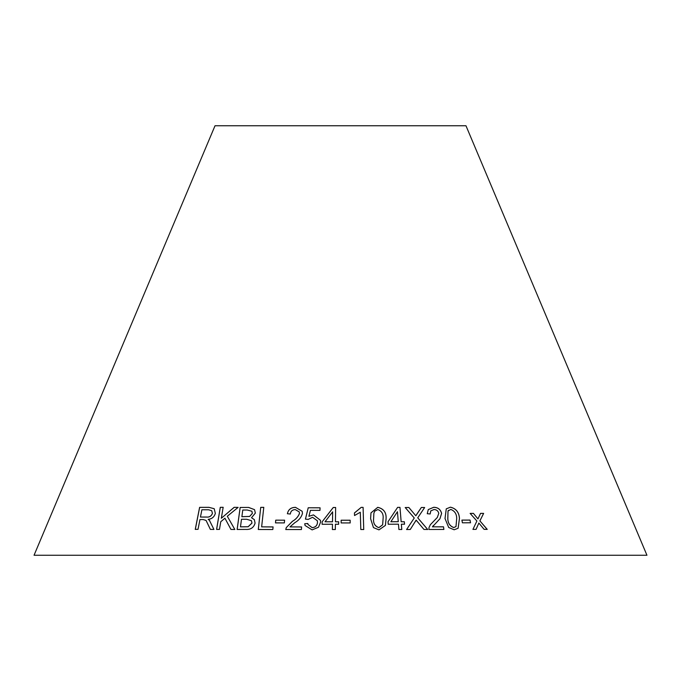 <?xml version="1.0" encoding="UTF-8"?>
<svg xmlns="http://www.w3.org/2000/svg" width="681" height="681" viewBox="0 0 681 681"><rect width="100%" height="100%" fill="white"/><g stroke="black" fill="none" stroke-linecap="round" stroke-linejoin="round"><path stroke-width="1.02" d="M646.95 555.253L34.05 555.253L215.026 125.747L465.974 125.747L646.95 555.253M260.721 507.354L258.286 529.495L272.809 529.529L273.098 526.924L261.64 526.864L263.785 507.345L260.721 507.354L258.312 529.529M248.591 507.422L240.146 507.464L237.124 529.46L245.713 529.418C250.642 529.758 253.766 527.647 255.086 523.11L254.328 519.612L251.527 517.739L255.349 513.099L254.532 509.643L248.591 507.422L240.146 507.464M209.612 520.446L208.139 519.339C211.834 518.999 214.234 517.032 215.341 513.423L214.209 508.707L208.931 507.336L199.61 507.362L195.251 529.358L198.018 529.341L199.95 519.569L203.176 519.56L206.062 520.42L210.361 529.392L213.928 529.443L209.339 520.182M234.826 529.477L227.301 516.249L238.12 507.388L234.128 507.336L221.334 518.258L223.164 507.302L220.278 507.328L216.584 529.418L219.469 529.392L220.755 521.74L224.934 518.207L230.936 529.426L234.826 529.477M284.36 522.897L284.598 520.173L275.728 520.165L275.49 522.889L284.36 522.897M287.382 513.755L290.336 514.019C290.642 511.235 292.285 509.763 295.265 509.584L299.24 511.908L299.47 513.423C298.218 516.709 295.852 519.356 292.362 521.348L286.241 527.647L285.773 529.537L301.411 529.546L301.589 526.941L289.978 526.898L294.847 522.65C298.78 520.412 301.317 517.364 302.458 513.508L302.194 511.278L295.486 507.336C290.957 507.422 288.259 509.558 287.382 513.755C288.276 509.592 290.974 507.456 295.494 507.371L295.486 507.336M308.91 516.283L310.442 510.35L319.959 510.384L320.07 507.805L308.212 507.779L305.437 519.109L308.161 519.424L312.588 517.288L317.346 520.752L317.482 522.301C317.295 525.451 315.541 527.239 312.213 527.664L308.016 524.523L307.803 523.502L304.722 523.766L305.045 525.46L312.119 529.886L318.495 527.239L320.598 522.089L320.462 520.293L313.473 514.896L308.919 516.317L313.473 514.896M335.444 521.774L335.648 507.498L333.247 507.481L322.139 521.799L322.104 524.285L332.473 524.242L332.388 529.52L335.333 529.529L335.41 524.251L338.627 524.276L338.67 521.799L335.444 521.774L338.67 521.833M350.187 522.94L350.162 520.216L341.138 520.216L341.155 522.94L350.187 522.94M360.3 512.248L360.811 529.503L363.739 529.512L363.092 507.371L361.202 507.362L354.452 512.921L354.529 515.534L360.3 512.248M370.6 518.65L373.452 527.605L378.985 529.869L385.42 525.4L386.093 518.641C386.442 512.444 383.658 508.673 377.734 507.328L370.983 512.861L370.6 518.65M401.152 521.706L399.977 507.379L397.619 507.371L388.017 521.748L388.221 524.242L398.47 524.183L398.896 529.486L401.79 529.495L401.356 524.2L404.531 524.217L404.327 521.731L401.135 521.74L399.977 507.379M470.537 522.787L470.035 520.071L461.905 520.097L462.399 522.812L470.537 522.787M445.016 518.53L448.702 527.494L454.142 529.767L458.126 528.269L459.471 518.488C459.096 512.274 456.083 508.503 450.422 507.175L446.268 508.852L445.016 518.53M423.965 529.443L427.702 529.486L417.734 517.824L424.646 507.515L421.352 507.481L415.836 515.789L408.872 507.498L405.212 507.541L414.269 517.986L406.6 529.52L410.277 529.469L416.142 520.122L423.965 529.443M427.251 513.712L430.171 513.968L430.775 510.903L433.984 509.516C436.555 509.618 438.147 510.895 438.768 513.346L437.313 517.475L430.375 524.685L428.996 527.588L428.928 529.477L443.884 529.435L443.527 526.83L432.452 526.839L439.926 518.769L441.62 513.423C440.581 509.422 437.96 507.379 433.737 507.285L428.272 509.575L427.251 513.712M487.23 529.367L479.901 520.88L483.638 513.38L480.565 513.363L477.951 518.896L473.414 513.372L470.145 513.406L476.887 521.033L472.929 529.392L476.096 529.358L478.862 523.034L484.089 529.35L487.23 529.367M487.196 529.401L479.901 520.88M479.858 520.914L483.638 513.38M483.595 513.414L480.531 513.397M473.414 513.372L477.951 518.896M473.38 513.406L470.111 513.44M476.062 529.392L478.862 523.034M439.909 518.786L441.586 513.457C440.556 509.456 437.926 507.413 433.712 507.319L428.264 509.592M430.145 513.968L430.75 510.937M437.304 517.492L430.366 524.702M443.859 529.469L443.527 526.83M443.493 526.864L432.452 526.839M432.426 526.873L433.405 525.468M427.685 529.52L417.734 517.824M421.794 511.772L424.646 507.515M424.621 507.541L421.352 507.481M421.335 507.515L416.644 514.41M405.195 507.575L408.872 507.498L415.836 515.789M406.583 529.554L414.269 517.986M415.206 521.808L416.142 520.122M458.109 528.286L459.437 518.522C459.062 512.308 456.049 508.537 450.396 507.2L446.251 508.86M455.998 526.592L453.742 527.562C449.818 526.072 447.843 523.059 447.809 518.53L447.996 511.048L450.762 509.414C454.687 510.92 456.662 513.934 456.696 518.471L455.998 526.592L453.767 527.528C449.852 526.038 447.868 523.025 447.834 518.496L448.021 511.014L448.549 510.299M470.503 522.821L470.035 520.071M470.001 520.105L461.871 520.131M404.514 524.251L404.31 521.765L401.135 521.74M399.96 507.413L397.619 507.371L388 521.782M401.773 529.529L401.356 524.2M398.266 521.697L390.86 521.757L397.449 511.729L398.266 521.697L390.868 521.723M385.412 525.417L386.076 518.675C386.433 512.478 383.65 508.707 377.725 507.362L370.975 512.878M382.628 524.838L378.849 527.673C374.839 526.183 373.086 523.17 373.597 518.658L373.886 513.168L374.703 511.167L377.827 509.575C381.862 511.073 383.616 514.087 383.097 518.624L382.637 524.804L378.857 527.647C374.848 526.149 373.094 523.136 373.605 518.624L373.895 513.151M363.731 529.546L363.092 507.371L361.202 507.362M361.202 507.396L354.452 512.955M350.179 522.974L350.162 520.216M350.162 520.25L341.138 520.25M335.648 507.532L333.247 507.481M333.256 507.515L322.139 521.799L322.104 524.319M332.396 529.554L332.473 524.242M332.651 511.831L332.507 521.799L325.024 521.774L332.651 511.831L332.507 521.765L325.024 521.774M320.07 507.83L308.212 507.779M308.221 507.813L305.446 519.143M317.355 520.786L317.482 522.301M317.482 522.327C317.303 525.485 315.55 527.273 312.221 527.698L312.213 527.664M312.221 527.698L308.016 524.523M307.812 523.536L304.722 523.766M304.73 523.8L305.054 525.477M320.462 520.301L313.481 514.93M299.24 511.908L299.47 513.423M299.487 513.457C298.227 516.743 295.86 519.39 292.379 521.374L286.241 527.647M286.258 527.681L285.79 529.571M301.598 526.975L289.978 526.898M302.194 511.303L295.494 507.371M284.615 520.207L275.728 520.165M275.745 520.199L275.507 522.923M238.146 507.422L234.128 507.336M234.153 507.371L221.334 518.258M223.198 507.336L220.278 507.328M220.312 507.362L216.618 529.452M230.97 529.46L224.934 518.207M206.062 520.42L210.395 529.426M209.654 520.48L208.139 519.339M214.226 508.724L208.931 507.336M208.965 507.371L199.61 507.362M199.652 507.396L195.294 529.392M211.706 510.682L212.455 513.414C211.331 516.189 209.339 517.407 206.479 517.075L200.452 517.049L201.891 509.771L208.565 509.771L211.706 510.682L212.421 513.38C211.297 516.155 209.305 517.373 206.437 517.041L200.452 517.049M254.549 509.66L248.616 507.456M240.172 507.498L237.15 529.486M254.336 519.629L251.527 517.739M251.902 511.244L252.353 513.448L249.638 516.453L241.874 516.709L242.759 510.035L247.263 510.026L251.893 511.227L252.336 513.414L249.612 516.419L241.84 516.675M251.485 520.744L251.987 523.11L248.148 526.762L240.478 526.873L241.483 519.271L246.709 519.262L251.468 520.71L251.961 523.076L248.122 526.728L240.453 526.839M263.802 507.379L260.738 507.388M273.115 526.958L261.64 526.864"/></g></svg>
